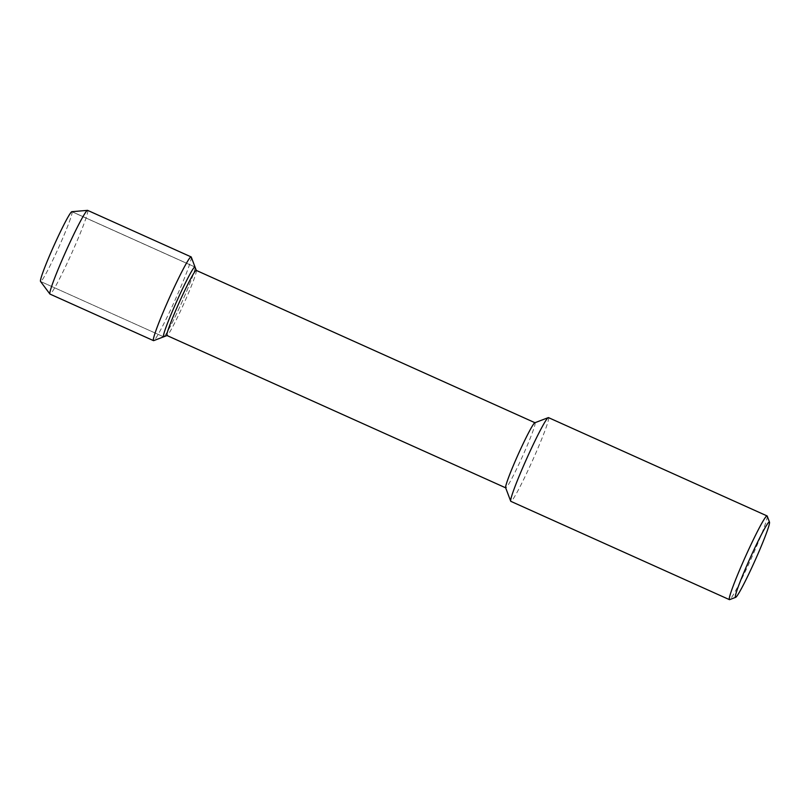 <?xml version="1.0" encoding="UTF-8"?>
<svg xmlns="http://www.w3.org/2000/svg" width="810" height="810" viewBox="0 0 810 810"><rect width="100%" height="100%" fill="white"/><g stroke="black" fill="none" stroke-linecap="round" stroke-linejoin="round"><path stroke-width="0.61" stroke-dasharray="4.05 3.04" d="M71.888 211.683A38.262 2.531 -65.8 0 1 71.979 211.694A38.262 2.531 -65.8 0 1 58.614 247.617A38.262 2.531 -65.8 0 1 40.591 281.495A38.262 2.531 -65.8 0 1 40.52 281.434M534.843 422.759A35.701 2.369 -65.8 0 1 535.025 422.749A35.701 2.369 -65.8 0 1 522.551 456.253A35.701 2.369 -65.8 0 1 505.744 487.863A35.701 2.369 -65.8 0 1 505.653 487.782M196.233 270.388A35.701 2.369 -65.8 0 1 196.344 270.53A35.701 2.369 -65.8 0 1 183.748 303.922A35.701 2.369 -65.8 0 1 167.123 335.502A35.701 2.369 -65.8 0 1 166.951 335.512M548.481 417.616A45.897 3.037 -65.8 0 1 532.453 460.698A45.897 3.037 -65.8 0 1 510.837 501.339M767.222 516.102A45.897 3.037 -65.8 0 1 751.022 559.042A45.897 3.037 -65.8 0 1 729.648 599.633M195.068 267.148A38.262 2.531 -65.8 0 1 181.572 302.95A38.262 2.531 -65.8 0 1 163.752 336.788A38.262 2.531 -65.8 0 0 181.572 302.95A38.262 2.531 -65.8 0 0 195.068 267.148M87.642 210.367A45.897 3.037 -65.8 0 1 71.604 253.449A45.897 3.037 -65.8 0 1 49.997 294.091M71.989 211.694L194.957 266.996L71.989 211.694A38.262 2.531 -65.8 0 1 58.614 247.617A38.262 2.531 -65.8 0 1 40.591 281.495L163.559 336.798L40.591 281.495M191.281 257.094A45.897 3.037 -65.8 0 1 175.081 300.034A45.897 3.037 -65.8 0 1 153.718 340.625M191.251 257.023L87.753 210.478L72.08 211.795L195.048 267.087"/><path stroke-width="1.21" d="M40.591 281.495A38.262 2.531 -65.8 0 1 40.5 281.404A38.262 2.531 -65.8 0 1 54.351 244.731A38.262 2.531 -65.8 0 1 71.979 211.694M505.653 487.782A35.701 2.369 -65.8 0 1 505.632 487.731A35.701 2.369 -65.8 0 1 518.208 454.359A35.701 2.369 -65.8 0 1 534.843 422.759L548.259 417.636A45.897 3.037 -65.8 0 1 548.481 417.616L767.08 515.929A45.897 3.037 -65.8 0 1 767.222 516.102L769.5 522.146A41.31 2.734 -65.8 0 1 754.92 560.793A41.31 2.734 -65.8 0 1 735.693 597.324A41.31 2.734 -65.8 0 1 735.379 597.233A41.31 2.734 -65.8 0 1 750.921 556.359A41.31 2.734 -65.8 0 1 769.5 522.146M505.744 487.863L166.951 335.512A35.701 2.369 -65.8 0 1 166.86 335.421A35.701 2.369 -65.8 0 1 179.79 301.209A35.701 2.369 -65.8 0 1 196.233 270.388L535.025 422.749M735.693 597.324L729.648 599.633A45.897 3.037 -65.8 0 1 729.425 599.643L510.837 501.339A45.897 3.037 -65.8 0 1 510.725 501.228A45.897 3.037 -65.8 0 1 510.695 501.167A45.897 3.037 -65.8 0 1 526.875 458.268A45.897 3.037 -65.8 0 1 548.259 417.636M729.425 599.643A45.897 3.037 -65.8 0 1 729.314 599.532A45.897 3.037 -65.8 0 1 745.929 555.538A45.897 3.037 -65.8 0 1 767.07 515.919M167.123 335.502L153.718 340.625A45.897 3.037 -65.8 0 1 153.485 340.635A45.897 3.037 -65.8 0 1 153.373 340.524A45.897 3.037 -65.8 0 1 169.989 296.531A45.897 3.037 -65.8 0 1 191.13 256.912A45.897 3.037 -65.8 0 1 191.281 257.094L195.068 267.148A38.262 2.531 -65.8 0 0 194.947 266.996L194.957 266.996A38.262 2.531 -65.8 0 0 177.319 300.024A38.262 2.531 -65.8 0 0 163.468 336.707A38.262 2.531 -65.8 0 0 163.559 336.798A38.262 2.531 -65.8 0 0 163.752 336.788A38.262 2.531 -65.8 0 1 163.559 336.798A38.262 2.531 -65.8 0 1 163.468 336.707A38.262 2.531 -65.8 0 1 177.319 300.024A38.262 2.531 -65.8 0 1 194.947 266.996A38.262 2.531 -65.8 0 1 195.068 267.148L196.344 270.53M153.485 340.635L49.997 294.091A45.897 3.037 -65.8 0 1 49.906 294.02A45.897 3.037 -65.8 0 1 49.886 293.979A45.897 3.037 -65.8 0 1 66.147 250.766A45.897 3.037 -65.8 0 1 87.52 210.357A45.897 3.037 -65.8 0 1 87.642 210.367M49.906 294.02L40.52 281.434A38.262 2.531 -65.8 0 1 40.5 281.404A38.262 2.531 -65.8 0 1 54.057 245.379A38.262 2.531 -65.8 0 1 71.888 211.683L87.531 210.357M195.048 267.087L191.251 257.023M510.695 501.167L505.632 487.731M191.14 256.912L87.642 210.377"/></g></svg>
